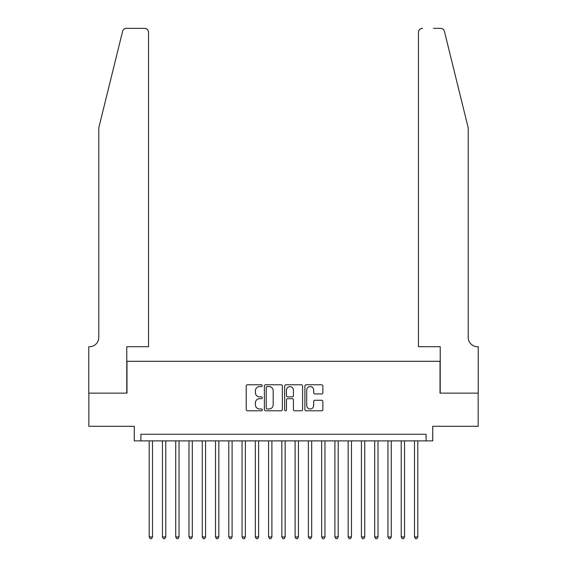 <?xml version="1.0" encoding="UTF-8"?>
<svg xmlns="http://www.w3.org/2000/svg" width="567" height="567" viewBox="0 0 567 567"><rect width="100%" height="100%" fill="white"/><g stroke="black" fill="none" stroke-linecap="round" stroke-linejoin="round"><path stroke-width="0.85" d="M262.28 385.666A0.914 0.914 0 0 0 261.366 384.759L247.531 384.759A1.304 1.304 0 0 0 246.227 386.056L246.227 409.494A1.304 1.304 0 0 0 247.531 410.799L261.366 410.799A0.914 0.914 0 0 0 262.28 409.884A0.914 0.914 0 0 0 261.366 408.977L259.573 408.977A4.167 4.167 0 0 1 255.405 404.81L255.405 402.853A4.167 4.167 0 0 1 259.573 398.686L261.366 398.686A0.914 0.914 0 0 0 262.28 397.779A0.914 0.914 0 0 0 261.366 396.865L259.573 396.865A4.167 4.167 0 0 1 255.405 392.697L255.405 390.748A4.167 4.167 0 0 1 259.573 386.581L261.366 386.581A0.914 0.914 0 0 0 262.28 385.666M321.553 393.937A1.304 1.304 0 0 0 322.857 392.633L322.857 386.056A1.304 1.304 0 0 0 321.553 384.759L306.187 384.759A1.304 1.304 0 0 0 304.883 386.056L304.883 409.494A1.304 1.304 0 0 0 306.187 410.799L321.553 410.799A1.304 1.304 0 0 0 322.857 409.494L322.857 401.549A1.304 1.304 0 0 0 321.553 400.252L314.976 400.252A1.304 1.304 0 0 0 313.671 401.549L313.671 405.49A3.48 3.48 0 0 1 310.192 408.977A3.48 3.48 0 0 1 306.712 405.49L306.712 390.061A3.48 3.48 0 0 1 310.192 386.581A3.48 3.48 0 0 1 313.671 390.061L313.671 392.633A1.304 1.304 0 0 0 314.976 393.937L321.553 393.937M426.101 440.885L432.727 440.885L432.727 426.299L478.165 426.299L478.165 393.137L440.027 393.137L440.027 361.299L126.973 361.299L126.973 393.137L88.835 393.137L88.835 426.299L134.273 426.299L134.273 440.885L426.101 440.885L426.101 434.258L140.9 434.258L140.9 440.885M282.359 386.056A1.304 1.304 0 0 0 281.062 384.759L265.696 384.759A1.304 1.304 0 0 0 264.392 386.056L264.392 409.494A1.304 1.304 0 0 0 265.696 410.799L281.062 410.799A1.304 1.304 0 0 0 282.359 409.494L282.359 386.056M285.938 384.759L301.304 384.759A1.304 1.304 0 0 1 302.608 386.056L302.608 409.494A1.304 1.304 0 0 1 301.304 410.799L294.727 410.799A1.304 1.304 0 0 1 293.43 409.494L293.43 399.99A1.304 1.304 0 0 0 292.125 398.686L287.767 398.686A1.304 1.304 0 0 0 286.463 399.99L286.463 409.884A0.914 0.914 0 0 1 285.548 410.799A0.914 0.914 0 0 1 284.641 409.884L284.641 386.056A1.304 1.304 0 0 1 285.938 384.759M267.128 386.581A0.914 0.914 0 0 0 266.214 387.488L266.214 408.063A0.914 0.914 0 0 0 267.128 408.977L269.013 408.977A4.167 4.167 0 0 0 273.181 404.81L273.181 390.748A4.167 4.167 0 0 0 269.013 386.581L267.128 386.581M293.43 390.124A3.48 3.48 0 0 0 289.943 386.644A3.48 3.48 0 0 0 286.463 390.124L286.463 395.56A1.304 1.304 0 0 0 287.767 396.865L292.125 396.865A1.304 1.304 0 0 0 293.43 395.56L293.43 390.124M149.192 440.885L149.192 536.928L152.509 536.928L152.509 440.885M152.509 536.928L151.517 538.65L150.191 538.65L149.192 536.928M122.578 31.376C123.592 29.193 123.592 29.193 122.578 31.376L98.786 127.837L98.786 337.422A9.285 9.285 0 0 1 89.501 346.706L88.771 346.706L88.771 393.137L126.774 393.137L126.774 346.706L148.533 346.706L148.533 32.326A3.976 3.976 0 0 0 144.55 28.35L126.441 28.35A3.976 3.976 0 0 0 122.578 31.376M133.543 28.35L144.55 28.35C146.952 28.605 148.278 29.931 148.533 32.326L148.533 346.706M98.786 337.422A9.285 9.285 0 0 1 89.501 346.706M460.914 98.261L444.422 31.376C443.408 29.193 443.408 29.193 444.422 31.376C443.408 29.193 443.408 29.193 444.422 31.376L468.214 127.837L468.214 337.422A9.285 9.285 0 0 0 477.499 346.706L478.229 346.706L478.229 393.137L440.226 393.137L440.226 346.706L418.467 346.706L418.467 32.326L418.467 346.706M433.457 28.35L440.559 28.35A3.976 3.976 0 0 1 444.422 31.376M422.45 28.35A3.976 3.976 0 0 0 418.467 32.326C418.722 29.931 420.048 28.605 422.45 28.35M468.214 337.422A9.285 9.285 0 0 0 477.499 346.706M162.46 440.885L162.46 536.928L165.777 536.928L165.777 440.885M165.777 536.928L164.777 538.65L163.452 538.65L162.46 536.928M175.72 440.885L175.72 536.928L179.037 536.928L179.037 440.885M179.037 536.928L178.045 538.65L176.72 538.65L175.72 536.928M188.988 440.885L188.988 536.928L192.305 536.928L192.305 440.885M192.305 536.928L191.306 538.65L189.98 538.65L188.988 536.928M202.256 440.885L202.256 536.928L205.566 536.928L205.566 440.885M205.566 536.928L204.574 538.65L203.248 538.65L202.256 536.928M215.517 440.885L215.517 536.928L218.834 536.928L218.834 440.885M218.834 536.928L217.841 538.65L216.509 538.65L215.517 536.928M228.785 440.885L228.785 536.928L232.101 536.928L232.101 440.885M232.101 536.928L231.102 538.65L229.777 538.65L228.785 536.928M242.045 440.885L242.045 536.928L245.362 536.928L245.362 440.885M245.362 536.928L244.37 538.65L243.045 538.65L242.045 536.928M255.313 440.885L255.313 536.928L258.63 536.928L258.63 440.885M258.63 536.928L257.631 538.65L256.305 538.65L255.313 536.928M268.574 440.885L268.574 536.928L271.891 536.928L271.891 440.885M271.891 536.928L270.898 538.65L269.573 538.65L268.574 536.928M281.842 440.885L281.842 536.928L285.158 536.928L285.158 440.885M285.158 536.928L284.166 538.65L282.834 538.65L281.842 536.928M295.109 440.885L295.109 536.928L298.426 536.928L298.426 440.885M298.426 536.928L297.427 538.65L296.102 538.65L295.109 536.928M308.37 440.885L308.37 536.928L311.687 536.928L311.687 440.885M311.687 536.928L310.695 538.65L309.369 538.65L308.37 536.928M321.638 440.885L321.638 536.928L324.955 536.928L324.955 440.885M324.955 536.928L323.955 538.65L322.63 538.65L321.638 536.928M334.899 440.885L334.899 536.928L338.215 536.928L338.215 440.885M338.215 536.928L337.223 538.65L335.898 538.65L334.899 536.928M348.166 440.885L348.166 536.928L351.483 536.928L351.483 440.885M351.483 536.928L350.491 538.65L349.159 538.65L348.166 536.928M361.434 440.885L361.434 536.928L364.744 536.928L364.744 440.885M364.744 536.928L363.752 538.65L362.426 538.65L361.434 536.928M374.695 440.885L374.695 536.928L378.012 536.928L378.012 440.885M378.012 536.928L377.02 538.65L375.694 538.65L374.695 536.928M387.963 440.885L387.963 536.928L391.28 536.928L391.28 440.885M391.28 536.928L390.28 538.65L388.955 538.65L387.963 536.928M401.223 440.885L401.223 536.928L404.54 536.928L404.54 440.885M404.54 536.928L403.548 538.65L402.223 538.65L401.223 536.928M414.491 440.885L414.491 536.928L417.808 536.928L417.808 440.885M417.808 536.928L416.809 538.65L415.483 538.65L414.491 536.928"/></g></svg>

